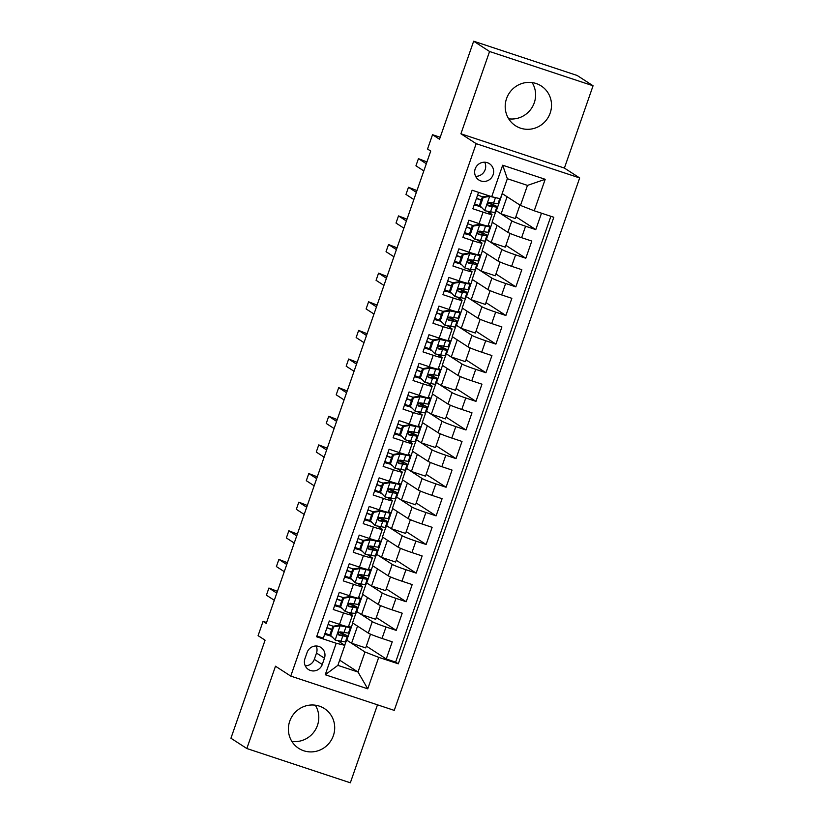 <?xml version="1.0" encoding="UTF-8"?>
<svg xmlns="http://www.w3.org/2000/svg" width="824" height="824" viewBox="0 0 824 824"><rect width="100%" height="100%" fill="white"/><g stroke="black" fill="none" stroke-linecap="round" stroke-linejoin="round"><path stroke-width="1.24" d="M506.544 98.612A23.69 22.938 122.9 0 0 515.484 125.732A23.69 22.938 122.9 0 0 550.174 113.073A23.69 22.938 122.9 0 0 541.224 85.954A23.69 22.938 122.9 0 0 506.544 98.612M532.129 82.585A23.69 22.938 -57.1 0 1 534.271 102.784A23.69 22.938 -57.1 0 1 508.686 118.81M289.729 721.216A23.69 22.938 122.9 0 0 298.679 748.336A23.69 22.938 122.9 0 0 333.359 735.678A23.69 22.938 122.9 0 0 324.409 708.558A23.69 22.938 122.9 0 0 289.729 721.216M315.314 705.189A23.69 22.938 -57.1 0 1 317.456 725.388A23.69 22.938 -57.1 0 1 291.871 741.415M475.191 168.879A9.713 9.414 122.9 0 0 478.868 180.003A9.713 9.414 122.9 0 0 493.092 174.812A9.713 9.414 122.9 0 0 489.425 163.688A9.713 9.414 122.9 0 0 475.191 168.879M475.603 176.326A9.713 9.414 122.9 0 0 484.728 162.225M593.064 85.768L577.161 75.478L473.666 41.2L489.569 51.49L460.915 133.787L476.179 143.664L579.674 177.953L564.399 168.075L593.064 85.768L489.569 51.49M476.179 143.664L290.759 676.092L394.253 710.381L579.674 177.953M290.759 676.092L275.494 666.214L246.84 748.522L350.334 782.8L377.485 704.829M246.84 748.522L230.936 738.232L265.081 640.186L258.087 635.654L263.062 621.347L266.245 623.408L430.725 151.08L427.543 149.031L432.528 134.714L439.522 139.246L473.666 41.2M478.569 192.352L472.852 208.771L483.06 212.149L479.074 223.603A12.144 0.742 19.2 0 0 488.004 225.951L491.99 214.498A12.144 0.742 -160.8 0 1 483.06 212.149M479.074 223.603L468.866 220.214L462.882 237.394L473.089 240.773L469.103 252.226A12.144 0.742 19.2 0 0 478.033 254.575L482.019 243.121A12.144 0.742 -160.8 0 1 473.089 240.773M469.103 252.226L458.896 248.838L452.912 266.018L463.119 269.397L459.133 280.85A12.144 0.742 19.2 0 0 468.063 283.198L472.049 271.745A12.144 0.742 -160.8 0 1 463.119 269.397M459.133 280.85L448.926 277.472L442.941 294.642L453.159 298.02L449.162 309.474A12.144 0.742 19.2 0 0 458.093 311.822L462.079 300.379A12.144 0.742 -160.8 0 1 453.159 298.02M449.162 309.474L438.955 306.095L432.981 323.266L443.188 326.654L439.202 338.098A12.144 0.742 19.2 0 0 448.122 340.446L452.108 329.003A12.144 0.742 -160.8 0 1 443.188 326.654M439.202 338.098L428.985 334.719L423.011 351.889L433.218 355.278L429.232 366.721A12.144 0.742 19.2 0 0 438.162 369.07L442.148 357.626A12.144 0.742 -160.8 0 1 433.218 355.278M429.232 366.721L419.025 363.343L413.04 380.523L423.248 383.902L419.262 395.355A12.144 0.742 19.2 0 0 428.192 397.704L432.178 386.25A12.144 0.742 -160.8 0 1 423.248 383.902M419.262 395.355L409.054 391.966L403.07 409.147L413.277 412.525L409.291 423.979A12.144 0.742 19.2 0 0 418.221 426.327L422.207 414.874A12.144 0.742 -160.8 0 1 413.277 412.525M409.291 423.979L399.084 420.59L393.099 437.771L403.317 441.149L399.321 452.603A12.144 0.742 19.2 0 0 408.251 454.951L412.237 443.497A12.144 0.742 -160.8 0 1 403.317 441.149M399.321 452.603L389.113 449.224L383.129 466.394L393.347 469.773L389.361 481.226A12.144 0.742 19.2 0 0 398.28 483.575L402.267 472.121A12.144 0.742 -160.8 0 1 393.347 469.773M389.361 481.226L379.143 477.848L373.169 495.018L383.376 498.407L379.39 509.85A12.144 0.742 19.2 0 0 388.31 512.198L392.306 500.755A12.144 0.742 -160.8 0 1 383.376 498.407M379.39 509.85L369.183 506.472L363.199 523.642L373.406 527.03L369.42 538.474A12.144 0.742 19.2 0 0 378.35 540.822L382.336 529.379A12.144 0.742 -160.8 0 1 373.406 527.03M369.42 538.474L359.213 535.095L353.228 552.276L363.436 555.654L359.449 567.108A12.144 0.742 19.2 0 0 368.38 569.456L372.366 558.003A12.144 0.742 -160.8 0 1 363.436 555.654M359.449 567.108L349.242 563.719L343.258 580.899L353.465 584.278L349.479 595.731A12.144 0.742 19.2 0 0 358.409 598.08L362.395 586.626A12.144 0.742 -160.8 0 1 353.465 584.278M349.479 595.731L339.272 592.343L333.287 609.523L343.505 612.901A12.144 0.742 19.2 0 0 352.425 615.25A12.144 0.742 19.2 0 0 352.147 614.962L348.192 612.407M355.844 613.334L352.528 622.882L368.297 633.09A12.144 0.742 19.2 0 0 382.027 638.435L392.245 641.824L386.26 658.994L366.35 646.109M380.472 605.537L375.682 619.288L361.561 614.611L356.607 611.46L372.283 621.636A12.144 0.742 19.2 0 0 386.013 626.992L396.231 630.37L376.311 617.485M396.231 630.37L402.205 613.19L391.997 609.812A12.144 0.742 19.2 0 1 378.267 604.456L362.488 594.259L365.815 584.71M375.785 556.087L372.458 565.625L388.238 575.832A12.144 0.742 19.2 0 0 401.968 581.188L412.175 584.566L406.191 601.747L386.281 588.861M385.756 527.453L382.429 537.001L398.198 547.208A12.144 0.742 19.2 0 0 411.938 552.564L422.146 555.942L416.161 573.123L396.251 560.238M395.726 498.829L392.399 508.377L408.168 518.584A12.144 0.742 19.2 0 0 421.909 523.94L432.116 527.319L426.132 544.499L406.222 531.614M405.686 470.205L402.369 479.753L418.139 489.961A12.144 0.742 19.2 0 0 431.869 495.306L442.086 498.695L436.102 515.865L416.192 502.98M415.656 441.582L412.33 451.13L428.109 461.337A12.144 0.742 19.2 0 0 441.839 466.683L452.046 470.071L446.072 487.242L426.152 474.356M425.627 412.958L422.3 422.506L438.08 432.713A12.144 0.742 19.2 0 0 451.81 438.059L462.017 441.448L456.033 458.618L436.123 445.733M435.597 384.334L432.27 393.872L448.04 404.079A12.144 0.742 19.2 0 0 461.78 409.435L471.987 412.814L466.003 429.994L446.093 417.109M445.568 355.7L442.241 365.248L458.01 375.456A12.144 0.742 19.2 0 0 471.75 380.812L481.958 384.19L475.973 401.37L456.063 388.485M455.528 327.077L452.211 336.625L467.981 346.832A12.144 0.742 19.2 0 0 481.71 352.188L491.928 355.566L485.944 372.747L466.034 359.861M465.498 298.453L462.171 308.001L477.951 318.208A12.144 0.742 19.2 0 0 491.681 323.564L501.888 326.943L495.914 344.113L475.994 331.227M475.469 269.829L472.142 279.377L487.921 289.584A12.144 0.742 19.2 0 0 501.651 294.93L511.858 298.319L505.885 315.489L485.964 302.604M485.439 241.205L482.112 250.754L497.892 260.961A12.144 0.742 19.2 0 0 511.622 266.307L521.829 269.695L515.845 286.865L495.935 273.98M495.409 212.582L492.083 222.12L507.852 232.327A12.144 0.742 19.2 0 0 521.592 237.683L531.799 241.061L525.815 258.242L505.905 245.356M491.99 214.498A12.144 0.742 -160.8 0 0 491.701 214.209L487.746 211.655M481.381 207.524L480.444 206.927M482.019 243.121A12.144 0.742 -160.8 0 0 481.731 242.833L477.776 240.278M471.41 236.148L470.473 235.551M472.049 271.745A12.144 0.742 -160.8 0 0 471.771 271.457L467.816 268.902M461.44 264.782L460.513 264.174M462.079 300.379A12.144 0.742 -160.8 0 0 461.801 300.08L457.845 297.526M451.47 293.406L450.543 292.798M452.108 329.003A12.144 0.742 -160.8 0 0 451.83 328.714L447.875 326.149M441.499 322.029L440.572 321.422M442.148 357.626A12.144 0.742 -160.8 0 0 441.86 357.338L437.904 354.773M431.529 350.653L430.602 350.056M432.178 386.25A12.144 0.742 -160.8 0 0 431.889 385.962L427.934 383.407M421.569 379.277L420.631 378.679M422.207 414.874A12.144 0.742 -160.8 0 0 421.929 414.585L417.974 412.031M411.598 407.901L410.671 407.303M412.237 443.497A12.144 0.742 -160.8 0 0 411.959 443.209L408.004 440.655M401.628 436.535L400.701 435.927M402.267 472.121A12.144 0.742 -160.8 0 0 401.988 471.833L398.033 469.278M391.658 465.158L390.731 464.551M392.306 500.755A12.144 0.742 -160.8 0 0 392.018 500.467L388.063 497.902M381.687 493.782L380.76 493.174M382.336 529.379A12.144 0.742 -160.8 0 0 382.048 529.09L378.092 526.526M371.727 522.406L370.79 521.808M372.366 558.003A12.144 0.742 -160.8 0 0 372.088 557.714L368.132 555.16M361.757 551.029L360.819 550.432M362.395 586.626A12.144 0.742 -160.8 0 0 362.117 586.338L358.162 583.783M351.786 579.653L350.859 579.056M322.256 664.494L324.45 658.201A9.414 9.115 122.9 0 0 320.897 647.427A9.414 9.115 122.9 0 0 307.105 652.454L304.911 658.757A9.414 9.115 122.9 0 0 308.475 669.531A9.414 9.115 122.9 0 0 322.256 664.494L314.304 659.355L316.498 653.061A9.414 9.115 122.9 0 0 316.169 646.006M502.166 193.568L520.49 205.433L527.473 185.4L507.337 178.726L500.353 198.759L491.712 196.699L472.131 190.22L316.622 636.777L336.202 643.256L344.844 645.316L338.221 641.031M491.712 196.699L502.681 165.212L545.189 179.302L534.23 210.79L553.81 217.268L398.301 663.825L378.721 657.346L367.751 688.833L325.243 674.743L336.202 643.256M496.151 210.728L511.838 220.883L507.852 232.327M486.181 239.351L501.878 249.507L497.892 260.961M500.096 262.032L495.306 275.783L481.185 271.106L476.221 267.954L491.907 278.131L487.921 289.584M490.126 290.656L485.336 304.406L471.215 299.73L466.25 296.578L481.937 306.755L477.951 318.208M480.155 319.29L475.366 333.03L461.244 328.354L456.29 325.202L471.967 335.378L467.981 346.832M446.309 353.857L461.996 364.012L458.01 375.456M436.339 382.48L452.036 392.636L448.04 404.079M426.368 411.104L442.066 421.26L438.08 432.713M440.284 433.784L435.494 447.535L421.373 442.859L416.408 439.707L432.095 449.883L428.109 461.337M430.313 462.408L425.524 476.159L411.403 471.483L406.448 468.331L422.125 478.507L418.139 489.961M396.468 496.985L412.154 507.131L408.168 518.584M386.497 525.609L402.194 535.755L398.198 547.208M376.527 554.233L392.224 564.389L388.238 575.832M366.567 582.856L382.254 593.012L378.267 604.456M341.816 608.277L340.889 607.679M386.26 658.994L395.633 662.105L550.875 216.3M511.838 220.883A12.144 0.742 -160.8 0 0 525.578 226.229L535.785 229.618L541.502 213.2M525.815 258.242L515.608 254.863A12.144 0.742 -160.8 0 1 501.878 249.507M515.845 286.865L505.637 283.487A12.144 0.742 -160.8 0 1 491.907 278.131M505.885 315.489L495.667 312.111A12.144 0.742 -160.8 0 1 481.937 306.755M495.914 344.113L485.697 340.734A12.144 0.742 -160.8 0 1 471.967 335.378M485.944 372.747L475.736 369.358A12.144 0.742 -160.8 0 1 461.996 364.012M475.973 401.37L465.766 397.982A12.144 0.742 -160.8 0 1 452.036 392.636M466.003 429.994L455.796 426.616A12.144 0.742 -160.8 0 1 442.066 421.26M456.033 458.618L445.825 455.239A12.144 0.742 -160.8 0 1 432.095 449.883M446.072 487.242L435.855 483.863A12.144 0.742 -160.8 0 1 422.125 478.507M436.102 515.865L425.895 512.487A12.144 0.742 -160.8 0 1 412.154 507.131M426.132 544.499L415.924 541.111A12.144 0.742 -160.8 0 1 402.194 535.755M416.161 573.123L405.954 569.734A12.144 0.742 -160.8 0 1 392.224 564.389M406.191 601.747L395.983 598.358A12.144 0.742 -160.8 0 1 382.254 593.012M316.89 636.015L323.327 638.147L329.301 620.977L339.519 624.355A12.144 0.742 19.2 0 0 348.439 626.704L352.425 615.25M331.845 636.911L330.918 636.303M344.844 645.316L337.871 665.359L358.007 672.024L364.991 651.99L378.721 657.346M339.673 660.168L358.007 672.024L367.751 688.833M370.501 634.161L365.722 647.911L351.591 643.235L346.636 640.083L364.991 651.99M344.731 645.244L345.874 641.958M440.212 137.258L432.528 134.714M266.564 622.501L263.062 621.347M346.822 640.145L352.775 623.047M356.792 611.521L362.745 594.423M390.442 576.913L385.653 590.664L371.531 585.988L366.567 582.836M366.762 582.898L372.716 565.789M400.413 548.29L395.623 562.04L381.502 557.354L376.537 554.212M376.723 554.274L382.686 537.166M410.383 519.666L405.593 533.406L391.462 528.73L386.507 525.578M386.693 525.65L392.657 508.542M420.343 491.042L415.564 504.782L401.432 500.106L396.478 496.954M396.663 497.016L402.617 479.918M406.634 468.392L412.587 451.294M416.604 439.769L422.558 422.671M450.254 405.161L445.465 418.911L431.343 414.235L426.379 411.083M426.564 411.145L432.528 394.037M460.225 376.537L455.435 390.288L441.303 385.601L436.349 382.46M436.535 382.521L442.498 365.413M470.185 347.913L465.406 361.664L451.274 356.977L446.32 353.826M446.505 353.898L452.458 336.789M456.475 325.264L462.429 308.166M466.446 296.64L472.399 279.542M476.416 268.016L482.37 250.918M510.066 233.408L505.277 247.159L491.145 242.483L486.191 239.331M486.376 239.393L492.34 222.284M519.934 205.073L515.247 218.535L501.116 213.849L496.161 210.707M496.347 210.769L502.3 193.661M331.011 636.046L324.656 634.315M395.633 662.105L398.301 663.825M351.591 643.235L357.544 626.127M535.785 229.618L515.875 216.733M334.626 605.681L340.982 607.422M361.561 614.611L367.514 597.503M371.531 585.988L377.485 568.879M350.942 578.798L344.597 577.058M381.502 557.354L387.455 540.256M360.912 550.164L354.567 548.434M391.462 528.73L397.426 511.632M370.882 521.541L364.538 519.81M401.432 500.106L407.386 483.008M380.853 492.917L374.498 491.186M411.403 471.483L417.356 454.374M390.823 464.293L384.468 462.563M421.373 442.859L427.326 425.751M400.783 435.669L394.438 433.939M431.343 414.235L437.297 397.127M410.754 407.046L404.409 405.305M441.303 385.601L447.267 368.503M420.724 378.412L414.379 376.681M451.274 356.977L457.227 339.879M430.695 349.788L424.339 348.058M461.244 328.354L467.198 311.256M440.665 321.164L434.31 319.434M471.215 299.73L477.168 282.622M450.635 292.541L444.28 290.81M481.185 271.106L487.139 253.998M460.595 263.917L454.251 262.187M491.145 242.483L497.109 225.374M470.566 235.293L464.221 233.553M501.116 213.849L507.079 196.751M534.23 210.79L520.49 205.433M480.536 206.669L474.181 204.929M337.871 665.359L325.243 674.743M502.681 165.212L507.337 178.726M545.189 179.302L527.473 185.4M305.241 665.813A9.414 9.115 122.9 0 0 314.304 659.355M460.915 133.787L564.399 168.075M333.668 626.806L332.844 626.271L339.272 625.282L340.261 625.797L333.668 626.806L330.682 635.397L335.275 640.114L345.38 641.978A23.227 1.411 19.2 0 0 346.008 641.865L347.903 636.427A23.227 1.411 19.2 0 0 338.973 632.09M335.275 640.114L330.682 635.397M330.146 635.16A19.282 1.174 19.2 0 0 325.006 633.306M339.437 625.261L345.853 626.281M340.261 625.797L350.365 627.661A23.227 1.411 19.2 0 0 350.993 627.558A23.227 1.411 19.2 0 0 348.665 626.044M332.844 626.271L329.858 634.861M277.42 591.323L268.912 588.037L276.792 593.125M268.912 588.037L266.42 595.196L274.299 600.284M350.993 627.558L349.098 632.997A23.227 1.411 -160.8 0 1 348.47 633.1L340.384 631.884C337.933 632.379 337.541 633.522 339.189 635.314L347.275 636.54A23.227 1.411 19.2 0 0 347.903 636.427M331.773 629.361A23.227 1.411 19.2 0 0 326.984 627.641M326.901 627.867A19.282 1.174 -160.8 0 1 331.691 629.587M338.695 632.317A19.282 1.174 -160.8 0 1 344.174 635.129A19.282 1.174 -160.8 0 1 343.649 635.222L338.417 634.758M333.092 626.23A19.282 1.174 19.2 0 0 328.096 624.438M343.639 598.183L342.815 597.647L349.242 596.658L350.231 597.173L343.639 598.183L340.652 606.773L345.246 611.48L350.797 613.035L355.34 613.355A23.227 1.411 19.2 0 0 355.978 613.241L357.873 607.803A23.227 1.411 19.2 0 0 348.943 603.467M345.246 611.48L340.652 606.773M340.116 606.536A19.282 1.174 19.2 0 0 334.977 604.682M349.407 596.638L355.824 597.658M350.231 597.173L360.325 599.038A23.227 1.411 19.2 0 0 360.964 598.935A23.227 1.411 19.2 0 0 358.636 597.421M342.815 597.647L339.818 606.237M287.391 562.699L278.883 559.414L286.762 564.502M278.883 559.414L276.39 566.562L284.27 571.66M360.964 598.935L359.068 604.373A23.227 1.411 -160.8 0 1 358.44 604.476L350.354 603.25C347.903 603.755 347.512 604.898 349.16 606.691L357.235 607.916A23.227 1.411 19.2 0 0 357.873 607.803M341.733 600.727A23.227 1.411 19.2 0 0 336.954 599.017M336.872 599.244A19.282 1.174 -160.8 0 1 341.651 600.964M348.655 603.683A19.282 1.174 -160.8 0 1 354.145 606.505A19.282 1.174 -160.8 0 1 353.62 606.598L348.387 606.134M343.052 597.606A19.282 1.174 19.2 0 0 338.067 595.814M353.609 569.559L352.775 569.024L359.202 568.035L360.201 568.55L353.609 569.559L350.612 578.139L355.216 582.856L365.31 584.721A23.227 1.411 19.2 0 0 365.949 584.618L367.844 579.179A23.227 1.411 19.2 0 0 358.914 574.843M355.216 582.856L350.612 578.139M350.087 577.912A19.282 1.174 19.2 0 0 344.947 576.058M359.367 568.014L365.784 569.034M360.201 568.55L370.295 570.414A23.227 1.411 19.2 0 0 370.934 570.301A23.227 1.411 19.2 0 0 368.606 568.797M352.775 569.024L349.788 577.603M297.351 534.076L288.853 530.78L296.722 535.878M288.853 530.78L286.361 537.938L294.23 543.037M370.934 570.301L369.039 575.739A23.227 1.411 -160.8 0 1 368.4 575.852L360.325 574.627C357.873 575.121 357.472 576.275 359.13 578.067L367.205 579.282A23.227 1.411 19.2 0 0 367.844 579.179M351.704 572.103A23.227 1.411 19.2 0 0 346.914 570.393M346.842 570.62A19.282 1.174 -160.8 0 1 351.621 572.34M358.625 575.059A19.282 1.174 -160.8 0 1 364.115 577.881A19.282 1.174 -160.8 0 1 363.59 577.974L358.358 577.511M353.022 568.982A19.282 1.174 19.2 0 0 348.037 567.19M363.58 540.925L362.745 540.4L369.337 539.38L370.161 539.916L363.58 540.925L360.582 549.515L365.187 554.233L375.281 556.097A23.227 1.411 19.2 0 0 375.919 555.994L377.814 550.556A23.227 1.411 19.2 0 0 368.884 546.219M365.187 554.233L360.582 549.515M360.057 549.289A19.282 1.174 19.2 0 0 354.917 547.435M369.337 539.38L375.754 540.41M370.161 539.916L380.266 541.79A23.227 1.411 19.2 0 0 380.904 541.677A23.227 1.411 19.2 0 0 378.577 540.173M362.745 540.4L359.758 548.98M307.321 505.452L298.824 502.156L306.693 507.254M298.824 502.156L296.331 509.314L304.2 514.413M380.904 541.677L379.009 547.115A23.227 1.411 -160.8 0 1 378.371 547.229L370.295 546.003C367.844 546.497 367.442 547.641 369.09 549.443L377.176 550.659A23.227 1.411 19.2 0 0 377.814 550.556M361.674 543.48A23.227 1.411 19.2 0 0 356.885 541.77M356.802 541.996A19.282 1.174 -160.8 0 1 361.592 543.716M368.596 546.436A19.282 1.174 -160.8 0 1 374.086 549.258A19.282 1.174 -160.8 0 1 373.56 549.34L368.328 548.887M362.993 540.359A19.282 1.174 19.2 0 0 358.007 538.556M373.54 512.301L372.716 511.766L379.308 510.756L380.132 511.292L373.54 512.301L370.553 520.892L375.147 525.609L385.251 527.473A23.227 1.411 19.2 0 0 385.889 527.37L387.774 521.932A23.227 1.411 19.2 0 0 378.844 517.596M375.147 525.609L370.553 520.892M370.028 520.665A19.282 1.174 19.2 0 0 364.877 518.811M379.308 510.756L385.725 511.786M380.132 511.292L390.236 513.167A23.227 1.411 19.2 0 0 390.875 513.053A23.227 1.411 19.2 0 0 388.547 511.539M372.716 511.766L369.729 520.356M317.292 476.828L308.794 473.532L316.663 478.631M308.794 473.532L306.301 480.691L314.171 485.789M390.875 513.053L388.979 518.492A23.227 1.411 -160.8 0 1 388.341 518.605L380.255 517.379C377.814 517.874 377.413 519.017 379.061 520.809L387.146 522.035A23.227 1.411 19.2 0 0 387.774 521.932M371.645 514.856A23.227 1.411 19.2 0 0 366.855 513.146M366.773 513.373A19.282 1.174 -160.8 0 1 371.562 515.093M378.566 517.812A19.282 1.174 -160.8 0 1 384.056 520.634A19.282 1.174 -160.8 0 1 383.521 520.716L378.288 520.263M372.963 511.735A19.282 1.174 19.2 0 0 367.968 509.932M383.51 483.678L382.686 483.142L389.278 482.133L390.102 482.668L383.51 483.678L380.523 492.268L385.117 496.985L395.221 498.85A23.227 1.411 19.2 0 0 395.85 498.747L397.745 493.298A23.227 1.411 19.2 0 0 388.815 488.972M385.117 496.985L380.523 492.268M379.988 492.041A19.282 1.174 19.2 0 0 374.848 490.187M389.278 482.133L395.695 483.152M390.102 482.668L400.207 484.533A23.227 1.411 19.2 0 0 400.835 484.43A23.227 1.411 19.2 0 0 398.517 482.916M382.686 483.142L379.699 491.732M327.262 448.204L318.754 444.909L326.634 450.007M318.754 444.909L316.262 452.067L324.141 457.155M400.835 484.43L398.94 489.868A23.227 1.411 -160.8 0 1 398.311 489.971L390.226 488.756C387.774 489.25 387.383 490.393 389.031 492.186L397.117 493.411A23.227 1.411 19.2 0 0 397.745 493.298M381.615 486.232A23.227 1.411 19.2 0 0 376.826 484.522M376.743 484.749A19.282 1.174 -160.8 0 1 381.533 486.469M388.537 489.188A19.282 1.174 -160.8 0 1 394.016 492A19.282 1.174 -160.8 0 1 393.491 492.093L388.259 491.629M382.933 483.111A19.282 1.174 19.2 0 0 377.938 481.309M393.481 455.054L392.657 454.518L399.084 453.53L400.073 454.045L393.481 455.054L390.494 463.644L395.087 468.362L405.192 470.226A23.227 1.411 19.2 0 0 405.82 470.113L407.715 464.674A23.227 1.411 19.2 0 0 398.785 460.338M395.087 468.362L390.494 463.644M389.958 463.407A19.282 1.174 19.2 0 0 384.818 461.564M399.249 453.509L405.666 454.529M400.073 454.045L410.167 455.909A23.227 1.411 19.2 0 0 410.805 455.806A23.227 1.411 19.2 0 0 408.477 454.292M392.657 454.518L389.659 463.109M337.232 419.571L328.724 416.285L336.604 421.373M328.724 416.285L326.232 423.443L334.111 428.532M410.805 455.806L408.91 461.244A23.227 1.411 -160.8 0 1 408.282 461.347L400.196 460.132C397.745 460.626 397.353 461.77 399.001 463.562L407.077 464.788A23.227 1.411 19.2 0 0 407.715 464.674M391.575 457.608A23.227 1.411 19.2 0 0 386.796 455.888M386.714 456.115A19.282 1.174 -160.8 0 1 391.493 457.845M398.497 460.565A19.282 1.174 -160.8 0 1 403.987 463.376A19.282 1.174 -160.8 0 1 403.461 463.469L398.229 463.006M392.894 454.477A19.282 1.174 19.2 0 0 387.908 452.685M403.451 426.43L402.627 425.895L409.044 424.906L410.043 425.421L403.451 426.43L400.454 435.021L405.058 439.728L410.609 441.283L415.152 441.602A23.227 1.411 19.2 0 0 415.79 441.489L417.686 436.051A23.227 1.411 19.2 0 0 408.756 431.714M405.058 439.728L400.454 435.021M399.928 434.784A19.282 1.174 19.2 0 0 394.789 432.93M409.209 424.885L415.626 425.905M410.043 425.421L420.137 427.285A23.227 1.411 19.2 0 0 420.776 427.182A23.227 1.411 19.2 0 0 418.448 425.668M402.627 425.895L399.63 434.485M347.192 390.947L338.695 387.661L346.564 392.749M338.695 387.661L336.202 394.809L344.072 399.908M420.776 427.182L418.88 432.621A23.227 1.411 -160.8 0 1 418.242 432.724L410.167 431.498C407.715 432.003 407.313 433.146 408.972 434.938L417.047 436.164A23.227 1.411 19.2 0 0 417.686 436.051M401.546 428.974A23.227 1.411 19.2 0 0 396.756 427.265M396.684 427.491A19.282 1.174 -160.8 0 1 401.463 429.211M408.467 431.931A19.282 1.174 -160.8 0 1 413.957 434.753A19.282 1.174 -160.8 0 1 413.432 434.845L408.199 434.382M402.864 425.853A19.282 1.174 19.2 0 0 397.879 424.061M413.421 397.807L412.587 397.271L419.014 396.282L420.003 396.797L413.421 397.807L410.424 406.387L415.028 411.104L425.122 412.968A23.227 1.411 19.2 0 0 425.761 412.865L427.656 407.427A23.227 1.411 19.2 0 0 418.726 403.091M415.028 411.104L410.424 406.387M409.899 406.16A19.282 1.174 19.2 0 0 404.759 404.306M419.179 396.262L425.596 397.281M420.003 396.797L430.107 398.662A23.227 1.411 19.2 0 0 430.746 398.548A23.227 1.411 19.2 0 0 428.418 397.044M412.587 397.271L409.6 405.851M357.163 362.323L348.665 359.027L356.534 364.126M348.665 359.027L346.173 366.186L354.042 371.284M430.746 398.548L428.851 403.997A23.227 1.411 -160.8 0 1 428.212 404.1L420.137 402.874C417.686 403.369 417.284 404.522 418.942 406.314L427.017 407.53A23.227 1.411 19.2 0 0 427.656 407.427M411.516 400.351A23.227 1.411 19.2 0 0 406.726 398.641M406.654 398.868A19.282 1.174 -160.8 0 1 411.433 400.588M418.438 403.307A19.282 1.174 -160.8 0 1 423.927 406.129A19.282 1.174 -160.8 0 1 423.402 406.222L418.17 405.758M412.834 397.23A19.282 1.174 19.2 0 0 407.849 395.438M423.382 369.173L422.558 368.647L428.985 367.659L429.974 368.163L423.382 369.173L420.394 377.763L424.988 382.48L435.093 384.344A23.227 1.411 19.2 0 0 435.731 384.242L437.626 378.803A23.227 1.411 19.2 0 0 428.686 374.467M424.988 382.48L420.394 377.763M419.869 377.536A19.282 1.174 19.2 0 0 414.719 375.682M429.149 367.638L435.566 368.658M429.974 368.163L440.078 370.038A23.227 1.411 19.2 0 0 440.716 369.924A23.227 1.411 19.2 0 0 438.389 368.421M422.558 368.647L419.571 377.227M367.133 333.699L358.636 330.403L366.505 335.502M358.636 330.403L356.143 337.562L364.012 342.66M440.716 369.924L438.821 375.363A23.227 1.411 -160.8 0 1 438.183 375.476L430.097 374.251C427.656 374.745 427.254 375.888 428.902 377.691L436.988 378.906A23.227 1.411 19.2 0 0 437.626 378.803M421.486 371.727A23.227 1.411 19.2 0 0 416.697 370.017M416.614 370.244A19.282 1.174 -160.8 0 1 421.404 371.964M428.408 374.683A19.282 1.174 -160.8 0 1 433.898 377.505A19.282 1.174 -160.8 0 1 433.362 377.588L428.13 377.135M422.805 368.606A19.282 1.174 19.2 0 0 417.809 366.804M433.352 340.549L432.528 340.013L439.12 339.004L439.944 339.539L433.352 340.549L430.365 349.139L434.959 353.857L445.063 355.721A23.227 1.411 19.2 0 0 445.691 355.618L447.587 350.179A23.227 1.411 19.2 0 0 438.656 345.843M434.959 353.857L430.365 349.139M429.829 348.913A19.282 1.174 19.2 0 0 424.69 347.058M439.12 339.004L445.537 340.034M439.944 339.539L450.048 341.414A23.227 1.411 19.2 0 0 450.677 341.301A23.227 1.411 19.2 0 0 448.359 339.797M432.528 340.013L429.541 348.603M377.104 305.076L368.596 301.78L376.475 306.878M368.596 301.78L366.103 308.938L373.983 314.037M450.677 341.301L448.781 346.739A23.227 1.411 -160.8 0 1 448.153 346.853L440.067 345.627C437.616 346.121 437.225 347.264 438.873 349.057L446.958 350.282A23.227 1.411 19.2 0 0 447.587 350.179M431.457 343.103A23.227 1.411 19.2 0 0 426.667 341.394M426.585 341.62A19.282 1.174 -160.8 0 1 431.374 343.34M438.378 346.059A19.282 1.174 -160.8 0 1 443.858 348.882A19.282 1.174 -160.8 0 1 443.333 348.964L438.1 348.511M432.775 339.982A19.282 1.174 19.2 0 0 427.78 338.18M443.322 311.925L442.498 311.39L449.09 310.38L449.914 310.916L443.322 311.925L440.335 320.515L444.929 325.233L455.033 327.097A23.227 1.411 19.2 0 0 455.662 326.994L457.557 321.556A23.227 1.411 19.2 0 0 448.627 317.219M444.929 325.233L440.335 320.515M439.8 320.289A19.282 1.174 19.2 0 0 434.66 318.435M449.09 310.38L455.507 311.4M449.914 310.916L460.008 312.78A23.227 1.411 19.2 0 0 460.647 312.677A23.227 1.411 19.2 0 0 458.319 311.163M442.498 311.39L439.501 319.98M387.074 276.452L378.566 273.156L386.446 278.255M378.566 273.156L376.074 280.315L383.953 285.403M460.647 312.677L458.752 318.116A23.227 1.411 -160.8 0 1 458.123 318.219L450.038 317.003C447.587 317.498 447.195 318.641 448.843 320.433L456.918 321.659A23.227 1.411 19.2 0 0 457.557 321.556M441.417 314.48A23.227 1.411 19.2 0 0 436.638 312.77M436.555 312.996A19.282 1.174 -160.8 0 1 441.334 314.716M448.349 317.436A19.282 1.174 -160.8 0 1 453.828 320.248A19.282 1.174 -160.8 0 1 453.303 320.34L448.071 319.877M442.746 311.359A19.282 1.174 19.2 0 0 437.75 309.556M453.293 283.302L452.469 282.766L459.05 281.757L459.885 282.292L453.293 283.302L450.295 291.892L454.899 296.609L464.993 298.473A23.227 1.411 19.2 0 0 465.632 298.36L467.527 292.922A23.227 1.411 19.2 0 0 458.597 288.585M454.899 296.609L450.295 291.892M449.77 291.655A19.282 1.174 19.2 0 0 444.63 289.811M459.05 281.757L465.467 282.776M459.885 282.292L469.979 284.156A23.227 1.411 19.2 0 0 470.617 284.053A23.227 1.411 19.2 0 0 468.289 282.539M452.469 282.766L449.471 291.356M397.034 247.828L388.537 244.532L396.406 249.62M388.537 244.532L386.044 251.691L393.923 256.779M470.617 284.053L468.722 289.492A23.227 1.411 -160.8 0 1 468.084 289.595L460.008 288.379C457.557 288.874 457.155 290.017 458.813 291.809L466.889 293.035A23.227 1.411 19.2 0 0 467.527 292.922M451.387 285.856A23.227 1.411 19.2 0 0 446.598 284.136M446.526 284.373A19.282 1.174 -160.8 0 1 451.305 286.093M458.309 288.812A19.282 1.174 -160.8 0 1 463.799 291.624A19.282 1.174 -160.8 0 1 463.273 291.717L458.041 291.253M452.706 282.725A19.282 1.174 19.2 0 0 447.72 280.933M463.263 254.678L462.429 254.142L468.856 253.153L469.855 253.668L463.263 254.678L460.266 263.268L464.87 267.975L470.422 269.53L474.964 269.85A23.227 1.411 19.2 0 0 475.603 269.736L477.498 264.298A23.227 1.411 19.2 0 0 468.568 259.962M464.87 267.975L460.266 263.268M459.741 263.031A19.282 1.174 19.2 0 0 454.601 261.177M469.021 253.133L475.438 254.153M469.855 253.668L479.949 255.533A23.227 1.411 19.2 0 0 480.588 255.43A23.227 1.411 19.2 0 0 478.26 253.916M462.429 254.142L459.442 262.732M407.005 219.194L398.507 215.909L406.376 220.997M398.507 215.909L396.014 223.057L403.884 228.155M480.588 255.43L478.692 260.868A23.227 1.411 -160.8 0 1 478.054 260.971L469.979 259.745C467.527 260.25 467.126 261.393 468.784 263.186L476.859 264.411A23.227 1.411 19.2 0 0 477.498 264.298M461.358 257.222A23.227 1.411 19.2 0 0 456.568 255.512M456.496 255.739A19.282 1.174 -160.8 0 1 461.275 257.459M468.279 260.178A19.282 1.174 -160.8 0 1 473.769 263A19.282 1.174 -160.8 0 1 473.244 263.093L468.011 262.629M462.676 254.101A19.282 1.174 19.2 0 0 457.691 252.309M473.223 226.054L472.399 225.518L478.826 224.53L479.815 225.045L473.223 226.054L470.236 234.634L474.83 239.351L484.934 241.216A23.227 1.411 19.2 0 0 485.573 241.113L487.468 235.674A23.227 1.411 19.2 0 0 478.528 231.338M474.83 239.351L470.236 234.634M469.711 234.407A19.282 1.174 19.2 0 0 464.561 232.553M478.991 224.509L485.408 225.529M479.815 225.045L489.919 226.909A23.227 1.411 19.2 0 0 490.558 226.796A23.227 1.411 19.2 0 0 488.23 225.292M472.399 225.518L469.412 234.098M416.975 190.571L408.477 187.285L416.347 192.373M408.477 187.285L405.985 194.433L413.854 199.532M490.558 226.796L488.663 232.244A23.227 1.411 -160.8 0 1 488.024 232.347L479.939 231.122C477.498 231.616 477.096 232.77 478.744 234.562L486.829 235.777A23.227 1.411 19.2 0 0 487.468 235.674M471.328 228.598A23.227 1.411 19.2 0 0 466.538 226.888M466.456 227.115A19.282 1.174 -160.8 0 1 471.246 228.835M478.25 231.554A19.282 1.174 -160.8 0 1 483.739 234.377A19.282 1.174 -160.8 0 1 483.204 234.469L477.972 234.006M472.646 225.477A19.282 1.174 19.2 0 0 467.651 223.685M483.194 197.43L482.37 196.895L488.962 195.885L489.786 196.411L483.194 197.43L480.207 206.01L484.8 210.728L494.905 212.592A23.227 1.411 19.2 0 0 495.533 212.489L497.428 207.051A23.227 1.411 19.2 0 0 488.498 202.714M484.8 210.728L480.207 206.01M479.681 205.784A19.282 1.174 19.2 0 0 474.531 203.93M488.962 195.885L491.341 196.586M489.786 196.411L497.696 198.131M482.37 196.895L479.383 205.475M426.945 161.947L418.438 158.651L426.317 163.749M418.438 158.651L415.945 165.809L423.824 170.908M500.322 198.759L498.633 203.61A23.227 1.411 -160.8 0 1 497.995 203.724L489.909 202.498C487.468 202.992 487.066 204.136 488.714 205.938L496.8 207.154A23.227 1.411 19.2 0 0 497.428 207.051M481.298 199.975A23.227 1.411 19.2 0 0 476.509 198.265M476.427 198.491A19.282 1.174 -160.8 0 1 481.216 200.211M488.22 202.931A19.282 1.174 -160.8 0 1 493.7 205.753A19.282 1.174 -160.8 0 1 493.174 205.835L487.942 205.382M482.617 196.854A19.282 1.174 19.2 0 0 477.621 195.061M372.283 621.636L368.297 633.09M386.013 626.992L382.027 638.435M525.578 226.229L521.592 237.683M515.608 254.863L511.622 266.307M505.637 283.487L501.651 294.93M495.667 312.111L491.681 323.564M485.697 340.734L481.71 352.188M475.736 369.358L471.75 380.812M465.766 397.982L461.78 409.435M455.796 426.616L451.81 438.059M445.825 455.239L441.839 466.683M435.855 483.863L431.869 495.306M425.895 512.487L421.909 523.94M415.924 541.111L411.938 552.564M405.954 569.734L401.968 581.188M395.983 598.358L391.997 609.812M343.505 612.901L339.519 624.355M316.498 653.061L324.45 658.201M340.096 625.818L335.162 639.99M347.275 636.54L345.38 641.978M350.365 627.661L348.47 633.1M342.722 636.221L340.827 641.659M345.812 627.342L343.917 632.781M350.066 597.194L345.132 611.367M357.235 607.916L355.34 613.355M360.325 599.038L358.44 604.476M352.693 607.587L350.797 613.035M355.783 598.718L353.887 604.157M360.037 568.57L355.103 582.743M367.205 579.282L365.31 584.721M370.295 570.414L368.4 575.852M362.663 578.963L360.768 584.401M365.753 570.095L363.858 575.533M369.997 539.947L365.063 554.119M377.176 550.659L375.281 556.097M380.266 541.79L378.371 547.229M372.633 550.339L370.738 555.778M375.723 541.471L373.828 546.909M379.967 511.323L375.033 525.485M387.146 522.035L385.251 527.473M390.236 513.167L388.341 518.605M382.604 521.716L380.709 527.154M385.694 512.837L383.799 518.286M389.937 482.699L385.004 496.862M397.117 493.411L395.221 498.85M400.207 484.533L398.311 489.971M392.564 493.092L390.669 498.53M395.654 484.213L393.759 489.652M399.908 454.065L394.974 468.238M407.077 464.788L405.192 470.226M410.167 455.909L408.282 461.347M402.534 464.468L400.639 469.907M405.624 455.59L403.729 461.028M409.878 425.442L404.945 439.614M417.047 436.164L415.152 441.602M420.137 427.285L418.242 432.724M412.505 435.844L410.609 441.283M415.595 426.966L413.7 432.404M419.849 396.818L414.905 410.991M427.017 407.53L425.122 412.968M430.107 398.662L428.212 404.1M422.475 407.211L420.58 412.649M425.565 398.342L423.67 403.781M429.809 368.194L424.875 382.367M436.988 378.906L435.093 384.344M440.078 370.038L438.183 375.476M432.446 378.587L430.55 384.025M435.536 369.719L433.64 375.157M439.779 339.57L434.845 353.733M446.958 350.282L445.063 355.721M450.048 341.414L448.153 346.853M442.406 349.963L440.51 355.401M445.496 341.084L443.6 346.533M449.75 310.947L444.816 325.109M456.918 321.659L455.033 327.097M460.008 312.78L458.123 318.219M452.376 321.339L450.481 326.778M455.466 312.461L453.571 317.899M459.72 282.313L454.786 296.486M466.889 293.035L464.993 298.473M469.979 284.156L468.084 289.595M462.346 292.716L460.451 298.154M465.436 283.837L463.541 289.276M469.69 253.689L464.746 267.862M476.859 264.411L474.964 269.85M479.949 255.533L478.054 260.971M472.317 264.092L470.422 269.53M475.407 255.213L473.512 260.652M479.65 225.065L474.717 239.238M486.829 235.777L484.934 241.216M489.919 226.909L488.024 232.347M482.287 235.458L480.392 240.896M485.377 226.59L483.482 232.028M489.621 196.442L484.687 210.614M496.8 207.154L494.905 212.592M499.766 198.625L497.995 203.724M492.247 206.834L490.352 212.273M495.337 197.966L493.452 203.404"/></g></svg>
